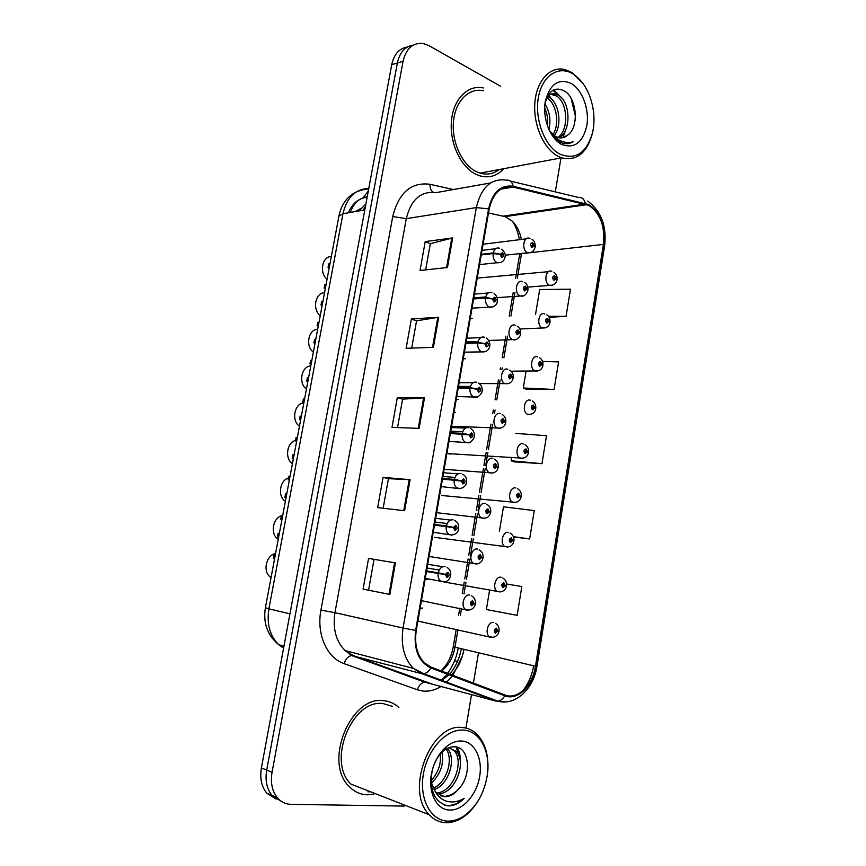 <?xml version="1.0" encoding="UTF-8"?>
<svg xmlns="http://www.w3.org/2000/svg" width="866" height="866" viewBox="0 0 866 866"><rect width="100%" height="100%" fill="white"/><g stroke="black" fill="none" stroke-linecap="round" stroke-linejoin="round"><path stroke-width="1.3" d="M422.695 608.051L420.107 608.3M417.91 620.976L421.525 621.875M426.148 579.062L427.306 579.473M508.071 546.976L434.58 537.321M446.997 452.831L448.978 454.044M515.681 502.388L441.812 495.514M472.414 318.374L470.281 318.223M465.443 358.762L463.288 358.676M458.406 399.464L456.23 399.453M454.13 411.631L455.31 412.562M548.427 271.686L477.231 278.094M450.504 454.13L451.554 453.816M442.851 495.612L444.161 495.33M483.293 87.975C467.846 84.403 453.232 99.146 451.424 121.099C449.443 142.998 460.744 167.019 475.932 174.272L479.807 175.82C489.009 178.364 496.987 175.993 503.763 168.697C496.987 175.993 489.009 178.364 479.807 175.82L475.932 174.272C460.744 167.019 449.443 142.998 451.424 121.099C453.232 99.146 467.846 84.403 483.293 87.975M383.844 700.724C351.066 694.954 323.05 761.95 349.15 786.48C354.291 791.816 360.375 794.587 367.39 794.804L373.852 794.176L367.39 794.804C360.375 794.587 354.291 791.816 349.15 786.48C323.05 761.95 351.066 694.954 383.844 700.724C389.527 701.276 394.528 703.517 398.858 707.457C394.528 703.517 389.527 701.276 383.844 700.724M517.348 278.213L521.559 253.327M521.364 239.46C519.892 231.828 516.85 225.712 512.217 221.101L505.116 216.619L488.489 212.982M588.75 205.372C600.29 213.188 605.172 226.199 603.418 244.418L535.469 666.235C532.785 685.222 517.37 700.15 504.975 694.997L431.073 667.112L424.643 663.042C417.087 655.237 414.294 644.391 416.265 630.502L489.149 209.182C493.014 192.826 501.013 185.454 513.159 187.067L588.75 205.372M588.88 204.636L513.192 186.255C500.743 184.588 492.538 192.144 488.576 208.912L415.637 630.405C413.461 649.327 418.527 661.83 430.824 667.946L504.748 695.788C517.467 701.07 533.24 685.753 536 666.3L603.905 244.645C605.702 225.983 600.69 212.646 588.88 204.636M407.442 46.98C399.291 48.269 394.052 54.19 391.713 64.723L261.391 767.915L266.696 770.091C264.996 780.461 266.793 788.926 272.054 795.486L281.515 801.451L272.054 795.486C266.793 788.926 264.996 780.461 266.696 770.091L397.364 63.002L266.696 770.091L272.054 772.299C270.354 782.734 272.151 791.243 277.423 797.824C281.125 802.035 285.672 804.211 291.084 804.352L404.216 806.084M413.147 45.173C404.963 46.45 399.702 52.393 397.364 63.002C399.702 52.393 404.963 46.45 413.147 45.173M526.431 389.321L554.088 389.473L558.592 361.923L542.538 361.425M514.372 461.859L541.954 463.678L546.522 435.728L515.725 433.368M441.4 671.009C448.48 665.629 452.994 657.792 454.931 647.497L457.93 629.744M460.311 615.694L461.513 608.538M463.981 593.957L465.94 582.331M466.482 579.159L469.859 559.209M470.4 556.004L473.312 538.728M473.864 535.459L477.523 513.819M478.086 510.518L480.63 495.482M481.15 492.408L485.133 468.809M485.653 465.724L487.872 452.593M488.359 449.714L492.678 424.199M494.475 413.526L495.071 410.062M496.792 399.875L500.147 379.968M501.944 369.381L502.193 367.877M503.904 357.777L507.563 336.116M510.962 316.025L514.913 292.643M465.93 728.09L471.526 694.489M471.905 692.226L472.013 691.566M473.431 683.09L478.454 652.964M555.322 191.873L560.973 157.958M500.678 86.297L429.092 45.725L423.268 43.538C412.92 42.445 406.186 48.355 403.069 61.248L272.054 772.299M389.884 594.422L363.081 589.151L368.57 558.429L395.437 562.878L389.884 594.422L389.029 594.249L394.571 562.738L395.437 562.878M433.401 347.32L406.132 348.316L411.372 318.991L438.694 317.248L433.401 347.32M447.451 267.529L420.042 270.484L425.206 241.603L452.669 237.923L447.451 267.529M404.617 510.734L377.652 507.617L383.064 477.372L410.083 479.699L404.617 510.734M419.122 428.378L392.006 427.349L397.332 397.57L424.502 397.83L419.122 428.378M489.55 590.439L486.367 609.523L517.132 615.336L521.841 586.563L506.578 583.955M549.141 317.313L566.061 316.339L570.499 289.179L539.691 289.558L535.524 314.531M513.506 536.909L529.635 538.955L534.268 510.594L503.482 506.805L499.401 531.302M397.332 397.57L402.603 399.183M397.548 427.566L402.603 399.139L424.502 397.83M383.064 477.372L388.433 478.692L410.083 479.699M425.206 241.603L430.305 243.757M425.65 269.878L430.315 243.692L452.669 237.923M411.372 318.991L416.557 320.875M411.707 348.11L416.568 320.821L438.694 317.248M363.081 589.151L389.029 594.249M368.57 558.429L394.571 562.738M541.954 463.678L511.156 460.788L511.719 457.4M511.156 460.788L514.62 461.946M554.088 389.473L523.28 387.99L526.084 371.222M523.28 387.99L526.68 389.429M566.061 316.339L548.427 316.263M529.635 538.955L513.408 536.671M383.162 508.255L388.433 478.671M368.58 590.06L374.036 559.447M497.679 170.656L498.61 169.66L497.679 170.656M261.391 767.915C259.703 778.22 261.489 786.642 266.75 793.159L276.157 799.102M556.935 279.696L554.651 275.68C552.356 276.341 552.097 277.889 553.883 280.335L555.831 278.798L554.9 278.322L554.11 278.939L554.424 277.077L555.864 278.603M553.699 278.43L554.9 278.322M555.831 278.798L556.979 280.01C556.069 283.788 553.591 285.553 549.542 285.304L549.445 285.282C543.318 282.89 545.775 268.363 551.794 271.361L551.826 271.372M553.677 278.354L554.911 278.246M327.088 279.166C318.969 273.082 322.174 256.109 331.321 256.585M535.101 246.994L532.687 242.751C530.306 243.368 530.046 244.937 531.886 247.481L533.911 245.966L532.936 245.457L532.125 246.063L532.428 244.158L533.943 245.76M531.724 245.598L532.936 245.457M533.911 245.966L535.134 247.319C533.683 251.551 531.161 253.327 527.556 252.656L527.491 252.623C521.17 250.166 523.486 235.444 529.711 238.41L529.97 238.464M531.692 245.522L532.947 245.37M325.432 287.967L324.176 288.086L324.815 284.697L326.071 284.568M329.123 268.298L328.073 267.323L328.712 263.946L329.968 263.794M329.34 267.172L328.073 267.323M481.236 254.929L493.122 253.554L500.212 254.431L501.544 257.505C504.023 256.856 504.304 255.243 502.367 252.666L500.256 254.225L501.273 254.734L502.118 254.117L501.793 256.055L500.212 254.431M500.256 254.225L493.241 252.915C494.378 248.878 496.489 247.319 499.574 248.25L499.606 248.25M481.344 254.301L493.241 252.915M559.685 154.029C575.435 160.34 586.379 153.293 592.506 132.888C594.13 125.83 594.422 118.371 593.383 110.523C590.677 93.539 583.89 81.35 573.054 73.967C558.57 64.863 541.986 75.699 538.349 97.717C534.495 119.616 544.822 146.289 559.685 154.029M583.154 83.666L571.874 72.495L565.141 69.605C550.57 65.719 536.682 80.3 534.896 102.361C532.947 124.358 543.567 148.692 557.888 156.194L561.655 157.829C576.431 161.26 586.596 153.423 592.138 134.317M483.39 90.778C468.896 87.379 455.18 101.181 453.459 121.749C451.587 142.251 462.152 164.8 476.387 171.641L480.132 173.124C487.114 175.127 493.468 173.936 499.217 169.541M547.485 96.516L549.693 97.663C559.122 103.433 562.489 125.386 554.208 135.648M546.771 97.815L547.409 98.215C556.286 103.736 560.096 123.751 552.93 134.663M549.466 130.788L555.496 136.449L557.758 137.423C561.352 138.484 564.61 137.759 567.544 135.248L562.467 137.77M547.29 96.721C549.856 93.961 552.822 93.095 556.178 94.113L558.895 95.466C570.413 102.285 571.506 131.286 559.057 137.748M550.657 94.264L556.589 96.018C567.609 102.556 569.287 129.932 557.877 137.467M544.909 104.115C549.715 111.562 551.057 120.071 548.925 129.629M544.638 108.023C547.247 113.587 548.189 119.595 547.485 126.046M550.311 132.433L558.397 141.18L562.283 143.042C566.093 144.232 569.676 143.81 573.032 141.797C567.804 143.269 562.608 142.36 557.444 139.08L549.629 131.112M571.441 83.569C558.57 77.908 549.834 83.948 545.244 101.679C542.354 118.187 550.072 138.322 561.309 144.286C574.158 149.158 582.666 142.933 586.845 125.592C589.54 109.69 582.504 90.14 571.441 83.569M567.544 135.248C579.408 127.313 576.843 98.908 565.108 91.395C555.355 86.059 548.633 90.226 544.93 103.92M573.032 141.797L568.561 143.518M571.203 98.616L575.446 116.401M552.952 90.291L558.44 95.173M553.807 89.837L561.731 97.988M566.667 127.237L562.922 137.662M560.724 140.866L559.761 141.97M548.86 95.292L552.833 100.51M448.339 821.13C453.47 821.109 458.547 819.496 463.57 816.27C476.354 807.155 484.267 793.418 487.32 775.038C490.849 751.926 480.045 730.915 463.537 730.092C446.737 728.577 427.501 749.101 423.366 774.15C418.96 799.199 431.073 821.336 448.339 821.13M487.298 774.529C489.355 757.079 485.858 743.613 476.82 734.13C472.684 730.19 467.889 728.003 462.444 727.548C431.16 722.341 404.303 790.604 429.255 814.754C434.126 819.972 439.896 822.624 446.553 822.7C451.922 822.678 457.237 820.979 462.487 817.601C467.802 814.116 472.511 809.32 476.581 803.204M367.909 791.838L370.529 791.762M392.558 706.429L383.335 703.636C352.538 698.321 326.406 761.171 350.903 784.087L429.255 814.754M432.156 770.751C429.222 789.965 434.256 801.645 447.246 805.791L448.501 805.867C454.033 805.845 459.272 803.323 464.198 798.322C458.309 801.797 452.442 802.75 446.618 801.212C441.682 799.74 437.774 796.298 434.873 790.885L436.507 792.942L444.81 796.752C449.898 796.709 454.542 794.09 458.753 788.883C454 793.97 448.945 796.439 443.565 796.298L440.393 795.757M434.873 790.885L431.051 781.76M441.974 752.337C444.139 763.985 440.588 774.226 431.333 783.048M440.318 754.102C441.259 764.115 438.164 772.97 431.03 780.645M447.267 748.473C456.674 757.598 449.389 784.78 434.028 789.619M446.142 749.101C453.654 758.811 447.029 782.604 433.26 788.244M449.281 748.072L456.122 751.298C467.424 761.831 454.931 794.901 437.427 793.83M449.118 747.65L453.881 750.562C464.696 760.705 453.697 792.358 436.518 792.964M461.719 741.004C456.501 740.733 451.359 742.649 446.293 746.773C439.701 752.424 435.046 760.196 432.329 770.069C426.7 790.236 435.955 810.457 450.19 810.046C463.202 810.284 476.82 794.414 479.688 776.326C482.752 758.248 474.546 741.751 461.719 741.004M458.753 788.883C472.306 774.908 469.112 747.488 455.375 746.828C451.446 746.416 447.538 747.759 443.673 750.833C439.733 754.08 436.594 758.54 434.234 764.213M464.198 798.322C457.681 804.092 451.186 806.365 444.702 805.142M456.09 746.936L459.034 756.17M457.151 747.185C459.597 751.634 460.69 757.003 460.42 763.282M549.878 322.314L547.583 318.439C545.266 319.175 545.006 320.745 546.803 323.137L548.773 321.535L546.998 321.708L547.344 319.846L548.806 321.329M546.587 321.156L547.821 321.091M548.773 321.535L549.942 322.639C549.066 326.352 546.63 328.138 542.646 327.998L542.127 327.889C536.141 325.324 538.825 311.165 544.746 313.968M546.565 321.07L547.842 321.005M542.722 365.279L540.449 361.566C538.111 362.378 537.851 363.958 539.67 366.296L541.651 364.629L539.832 364.846L540.211 362.984L541.683 364.413M539.421 364.229L540.698 364.207M541.651 364.629L542.852 365.614C541.997 369.284 539.615 371.092 535.686 371.059L534.744 370.854C528.931 368.126 531.8 354.356 537.634 356.922M539.41 364.153L540.709 364.131M535.48 408.6L533.25 405.05C530.89 405.948 530.631 407.55 532.46 409.835L534.474 408.081L532.601 408.351L533.023 406.49L534.506 407.875M532.2 407.68L533.51 407.702M534.474 408.081L535.697 408.958C534.874 412.584 532.536 414.424 528.671 414.478L527.307 414.186C521.668 411.307 524.709 397.905 530.447 400.244M532.189 407.594L533.521 407.615M528.087 452.279L525.998 448.913C523.616 449.898 523.345 451.5 525.207 453.73L527.232 451.911L525.316 452.225L525.759 450.363L527.264 451.706M524.926 451.489L526.257 451.554M527.232 451.911L528.476 452.68C527.675 456.252 525.381 458.125 521.581 458.276L519.806 457.887C514.361 454.866 517.554 441.822 523.205 443.933M524.926 451.403L526.268 451.478M318.331 325.8L317.075 325.876L317.714 322.466L318.969 322.379M322.065 305.904L321.005 304.951L321.643 301.552L322.899 301.444M318.342 322.423L318.98 322.314M322.26 304.843L321.005 304.951M473.615 298.976L485.48 298.056L492.592 298.965L493.934 301.996C496.445 301.26 496.727 299.636 494.767 297.114L492.635 298.748L493.663 299.235L494.562 298.597L494.183 300.534L492.592 298.965M492.635 298.748L485.588 297.417C486.746 293.314 488.889 291.68 492.007 292.524M473.724 298.348L485.588 297.417M314.953 343.791L313.882 342.86L314.531 339.44L315.776 339.375M311.847 360.321L310.569 360.505L311.814 360.473M315.137 342.806L313.882 342.86M465.93 343.412L477.761 342.947L484.906 343.889L486.259 346.887C488.792 346.064 489.074 344.419 487.103 341.951L484.949 343.672L485.988 344.116L486.93 343.466L486.519 345.404L484.906 343.889M484.949 343.672L477.87 342.308C479.05 338.151 481.204 336.441 484.365 337.188M466.038 342.774L477.87 342.308M310.569 360.505L309.92 363.936M303.955 402.311L302.721 402.289L303.371 398.825L304.615 398.847M307.776 381.96L306.705 381.062L307.354 377.608L308.599 377.598M303.371 398.825L304.659 398.609M307.95 381.051L306.705 381.062M458.168 388.239L469.978 388.249L477.155 389.202L478.519 392.168C481.085 391.259 481.366 389.603 479.374 387.199L477.188 388.986L478.249 389.408L479.234 388.737L478.779 390.674L477.155 389.202M477.188 388.986L470.086 387.6C471.277 383.389 473.453 381.603 476.646 382.242M458.287 387.6L470.086 387.6M296.692 441.01L295.458 440.935L296.107 437.449L297.352 437.514M300.556 420.421L299.474 419.545L300.134 416.07L301.368 416.102M296.107 437.449L297.406 437.189M300.719 419.577L299.474 419.545M450.352 433.465L469.329 434.927L470.714 437.86C473.301 436.854 473.583 435.187 471.569 432.838L469.361 434.71L471.461 434.418L470.963 436.356L469.329 434.927M469.361 434.71L462.238 433.292C463.429 429.027 465.637 427.165 468.852 427.707M450.461 432.816L462.238 433.292M320.258 315.527C312.074 309.617 315.3 292.524 324.523 292.784M527.816 290.251L525.391 286.159C522.988 286.852 522.718 288.432 524.59 290.922L526.625 289.341L525.64 288.854L524.807 289.482L525.153 287.588L526.658 289.125M524.385 288.963L525.64 288.854M526.625 289.341L527.87 290.575C526.106 295.046 523.584 296.843 520.314 295.966L519.99 295.891C513.679 293.293 516.374 278.679 522.588 281.71M524.363 288.887L525.662 288.779M313.384 352.137C305.124 346.411 308.383 329.199 317.681 329.232M520.455 333.865L518.03 329.935C515.606 330.704 515.335 332.306 517.219 334.741L519.275 333.085L518.29 332.631L517.403 333.269L517.792 331.375L519.319 332.869M516.991 332.696L518.29 332.631M519.275 333.085L520.553 334.2C520.747 335.986 516.493 341.074 513.127 339.667L512.358 339.494C506.231 336.722 509.132 322.531 515.238 325.313M516.97 332.609L518.301 332.555M306.456 389.029C298.131 383.486 301.411 366.145 310.786 365.95M513.008 377.857L510.604 374.09C508.158 374.946 507.887 376.569 509.793 378.94L511.871 377.208L510.864 376.786L509.944 377.446L510.366 375.541L511.903 376.991M509.533 376.807L510.864 376.786M511.871 377.208L513.17 378.204C512.293 381.938 509.858 383.79 505.885 383.757L504.672 383.486C498.74 380.542 501.825 366.762 507.833 369.295M509.522 376.721L510.886 376.71M299.474 426.169C291.084 420.822 294.397 403.361 303.847 402.928M505.441 422.207L503.114 418.624C500.645 419.577 500.375 421.201 502.291 423.517L504.391 421.71L502.421 422.002L502.875 420.097L504.434 421.504M502.02 421.287L503.384 421.331M504.391 421.71L505.722 422.597C504.867 426.278 502.486 428.161 498.567 428.237L496.922 427.847C491.184 424.751 494.443 411.361 500.353 413.656M502.009 421.201L503.395 421.244M520.369 496.272L521.278 496.261L519.957 495.904L518.68 493.155C516.277 494.215 516.006 495.839 517.879 498.015L519.925 496.11L517.955 496.478L518.442 494.605L519.957 495.904M517.597 495.677L518.94 495.796M519.925 496.11L521.191 496.77C520.423 500.31 518.16 502.204 514.436 502.453L512.25 501.966C506.989 498.827 510.334 486.107 515.909 487.991M517.597 495.59L518.951 495.709M511.73 540.46L513.939 540.72L512.596 540.481L511.308 537.775C508.872 538.923 508.602 540.557 510.496 542.668L512.564 540.698L510.539 541.109L511.059 539.237L512.596 540.481M510.204 540.232L511.568 540.416M512.564 540.698L513.852 541.239C513.094 544.746 510.875 546.673 507.216 547.009L504.64 546.424C499.574 543.177 503.049 530.771 508.537 532.428M510.215 540.146L511.579 540.33M502.713 577.99C505.571 579.657 506.848 582.19 506.534 585.568L505.159 585.459L503.86 582.775C501.403 584.02 501.133 585.665 503.038 587.722L505.127 585.665L503.07 586.13L503.611 584.258L505.159 585.459M502.756 585.189L504.12 585.416M505.127 585.665L506.448 586.087C505.701 589.584 503.525 591.532 499.92 591.954L496.976 591.272C492.094 587.927 495.698 575.803 501.111 577.254M502.778 585.102L504.142 585.329M495.439 623.293C498.166 624.992 499.368 627.493 499.065 630.805L497.669 630.816L496.348 628.175C493.869 629.506 493.598 631.162 495.525 633.154L497.636 631.033L495.525 631.552L496.099 629.669L496.629 630.729L497.669 630.816M495.255 630.524L496.619 630.816M497.636 631.033L498.978 631.325C498.242 634.81 496.099 636.791 492.57 637.3L489.247 636.521C484.559 633.089 488.272 621.225 493.62 622.459M495.276 630.437L496.629 630.729M292.448 463.591C284.568 458.774 286.754 442.504 295.544 440.458M497.658 466.915L498.296 466.85L496.889 466.395L495.569 463.559C493.068 464.587 492.786 466.233 494.735 468.495L496.857 466.612L494.822 466.936L495.32 465.042L496.889 466.395M494.443 466.168L495.828 466.254M496.857 466.612L498.21 467.369C497.376 471.017 495.027 472.923 491.184 473.096L489.106 472.609C483.574 469.372 487.006 456.35 492.819 458.406M494.443 466.081L495.85 466.168M285.369 501.284C277.423 496.64 279.631 480.284 288.486 478.01M489.322 511.914L490.719 512.001L489.29 511.676L487.948 508.883C485.425 510.009 485.144 511.665 487.103 513.863L489.247 511.893L487.168 512.282L487.699 510.377L489.29 511.676M486.811 511.427L488.218 511.579M489.247 511.893L490.632 512.531C491.293 512.499 488.424 517.327 486.984 517.619L483.726 518.355L481.236 517.76C475.921 514.404 479.483 501.717 485.209 503.547M486.811 511.341L488.229 511.492M278.246 539.258L277.889 539.02C270.224 534.257 272.638 518.29 281.385 515.844M479.169 549.834C482.026 551.436 483.336 554.013 483.066 557.563L481.615 557.368L480.262 554.608C477.707 555.82 477.426 557.498 479.418 559.631L481.572 557.585L479.439 558.018L480.002 556.113L481.615 557.368M479.115 557.098L480.533 557.303M481.572 557.585L482.979 558.094C482.178 561.688 479.916 563.658 476.192 564.015L473.301 563.322C468.192 559.847 471.894 547.474 477.545 549.076M479.125 557.011L480.543 557.217M271.058 577.503L270.3 576.994C262.43 571.722 266.23 554.9 275.55 553.58M471.656 595.873C474.406 597.54 475.64 600.084 475.358 603.515L473.875 603.461L472.5 600.733C469.935 602.043 469.643 603.732 471.656 605.799L473.832 603.678L471.656 604.165L472.251 602.26L472.793 603.342L473.875 603.461M471.364 603.158L472.782 603.429M473.832 603.678L475.272 604.057C474.481 607.64 472.251 609.642 468.593 610.086L465.313 609.285C460.409 605.724 464.241 593.632 469.805 595.018M471.375 603.072L472.793 603.342M289.374 479.991L288.14 479.872L288.8 476.354L290.034 476.473M293.282 459.164L292.188 458.309L292.849 454.812L294.083 454.899M288.8 476.354L290.11 476.073M293.422 458.406L292.188 458.309M442.461 479.082L461.437 481.063L462.834 483.953C465.443 482.86 465.735 481.171 463.7 478.887L461.47 480.846L463.624 480.5L463.094 482.438L461.437 481.063M461.73 481.117L462.552 481.193M455.235 480.154L457.594 480.446M461.47 480.846L454.314 479.396C455.516 475.077 457.746 473.139 461.004 473.561M442.569 478.433L454.314 479.396M282.002 519.264L280.768 519.102L281.439 515.551L282.662 515.725M285.953 498.21L284.849 497.376L285.509 493.847L286.743 493.988M281.439 515.551L282.749 515.238M286.083 497.517L284.849 497.376M434.494 525.11L453.47 527.611L454.877 530.468C457.519 529.278 457.811 527.578 455.754 525.359L453.503 527.394L455.711 526.993L455.137 528.931L454.574 527.795L453.47 527.611M451.489 527.318L454.596 527.708M434.526 524.904L450.97 527.242M453.503 527.394L446.326 525.911C447.538 521.538 449.79 519.513 453.08 519.838M434.613 524.45L446.326 525.911M274.565 558.851L273.342 558.624L274.013 555.052L275.236 555.279M278.571 537.537L277.456 536.736L278.127 533.185L279.35 533.369M274.013 555.052L275.345 554.705M278.679 536.931L277.456 536.736M426.462 571.549L445.427 574.591L446.856 577.395C449.519 576.117 449.811 574.396 447.733 572.242L445.47 574.364L447.733 573.909L447.127 575.847L446.553 574.721L445.427 574.591M426.537 571.116L446.564 574.634M426.483 571.419L446.553 574.721M445.47 574.364L438.261 572.848C439.484 568.421 441.757 566.321 445.081 566.526M426.581 570.889L438.261 572.848M365.398 206.725L363.038 210.243M603.418 244.418L530.403 252.666M528.357 252.894L521.505 253.673L519.503 255.286L519.762 253.532M462.433 655.865L452.896 675.35M452.366 676.065L446.142 682.689M441.314 686.316C435.382 690.029 429.32 691.62 423.128 691.079L417.304 689.769L344.029 663.605C326.915 657.976 316.274 633.944 320.94 610.129L392.731 216.565C398.771 192.631 411.188 181.882 429.98 184.285L453.448 189.546M442.461 681.336L443.295 680.925M451.522 674.831C457.887 668.151 462.033 659.74 463.949 649.587M510.388 181.091L578.499 197.437C582.006 197.167 584.269 199.126 585.286 203.304M458.244 648.266C456.436 657.695 452.896 666.062 447.625 673.358M447.094 674.073L440.946 680.773M514.22 214.519L514.718 215.223M415.637 630.405L403.058 628.045L476.332 207.591L488.576 208.912M430.824 667.946C428.962 671.258 426.657 673.196 423.885 673.737L421.666 673.64L413.374 668.4C404.043 658.68 400.601 645.224 403.058 628.045L334.958 612.673C332.576 628.738 335.986 641.37 345.166 650.582L353.317 655.594L429.655 683.155M490.567 182.964L435.988 192.642C420.963 190.812 411.069 199.483 406.295 218.654L476.332 207.591C481.215 187.197 491.249 178.05 506.437 180.15C509.944 179.814 512.185 181.849 513.192 186.255M504.748 695.788C502.984 698.927 500.721 700.724 497.961 701.189L495.742 701.049L421.666 673.64L351.574 655.508C348.219 656.266 345.707 658.961 344.029 663.605M533.662 665.813C531.93 675.534 528.303 683.869 522.772 690.819M505.755 701.893L495.742 701.049L424.665 682.148C421.309 682.809 418.852 685.342 417.304 689.769M536 666.3L536.974 666.246L604.609 245.998L603.905 244.645M519.47 255.492L515.595 278.376M453.254 646.794L535.469 666.235M520.011 213.664L520.509 214.367M403.069 61.248L391.713 64.723M392.731 216.565L406.295 218.654L334.958 612.673L320.94 610.129M429.98 184.285C429.915 188.182 431.019 190.823 433.292 192.23M585.254 204.073L503.298 216.121M513.159 187.067L500.829 189.167M418.256 428.345L423.626 397.851M432.524 347.353L437.817 317.346M446.575 267.616L451.781 238.096M403.762 510.637L409.217 479.634M368.786 188.463C355.525 188.929 346.92 197.34 342.958 213.707L364.803 209.94M338.931 216.089L342.958 213.707L268.904 608.841L289.948 613.842M265.386 607.716L268.904 608.841C266.576 623.888 269.856 635.85 278.733 644.726L283.572 648.244M283.702 647.573L282.478 645.755M362.962 198.076L368.321 190.975M367.227 196.863C359.303 197.935 353.674 203.12 350.362 212.43M355.255 211.585L361.1 208.316M457.573 661.332L454.563 660.823M552.551 285.163L527.805 287.101M530.826 252.45L505.127 255.189M500.635 262.528L497.041 262.712C494.118 260.98 492.819 257.927 493.122 253.554M545.32 327.868L519.849 328.993M538.024 370.94L511.113 371.178M530.652 414.381L527.307 414.186M523.205 458.201L447.971 453.611M492.873 306.921L489.149 306.975C486.378 305.233 485.155 302.256 485.48 298.056M485.025 351.704L481.193 351.639C478.573 349.875 477.426 346.985 477.761 342.947M477.09 396.899L473.172 396.693C470.703 394.928 469.643 392.114 469.978 388.249M469.08 442.504L465.085 442.147C462.769 440.383 461.784 437.655 462.13 433.953M523.378 295.793L497.246 297.655M515.855 339.515L488.781 340.457M508.255 383.627L479.266 383.573M500.57 428.118L451.597 426.278M500.386 591.933L443.857 581.941M491.141 637.387L418.083 621.128M492.797 473.009L444.15 469.285M484.949 518.29L436.648 512.683M477.014 563.972L429.071 556.47M467.25 610.184L421.428 600.647M460.961 488.511L456.945 488.013C454.769 486.259 453.849 483.607 454.206 480.056M452.766 534.939L448.729 534.3C446.704 532.558 445.86 529.981 446.207 526.582M444.475 581.79L440.458 580.999C438.564 579.278 437.795 576.788 438.142 573.53M358.87 210.958L365.885 204.084M461.297 648.98C459.413 658.874 455.505 667.253 449.573 674.094M448.956 674.776L441.324 680.914M431.853 683.75L424.665 682.148L351.574 655.508L345.166 650.582L413.374 668.4L423.885 673.737L497.961 701.189C515.465 706.093 533.683 688.762 536.974 666.279M583.554 199.007L582.937 198.779M587.7 201.064C601.253 211.304 606.904 226.232 604.63 245.857M519.492 239.687C517.673 231.179 515.248 224.987 512.217 221.101M440.967 670.847C447.257 664.947 451.348 656.948 453.254 646.837L456.209 629.376M458.579 615.347L459.792 608.192M462.249 593.632L464.219 582.039M464.75 578.867L468.127 558.949M468.668 555.745L471.58 538.49M472.132 535.231L475.791 513.625M476.343 510.334L478.887 495.32M479.407 492.245L483.39 468.69M483.921 465.605L486.14 452.496M486.616 449.616L490.935 424.145M492.732 413.483L493.317 410.029M495.038 399.865L498.405 379.979M500.191 369.414L500.451 367.909M502.15 357.82L505.809 336.192M509.208 316.133L513.159 292.784M277.423 797.824L266.75 793.159M587.083 204.625L505.116 216.619M368.689 188.95C349.907 190.423 341.605 202.893 338.963 215.894L265.386 607.748C262.983 623.011 267.432 635.33 278.733 644.726L283.961 646.155M367.162 197.199C358.34 198.433 352.105 203.629 348.457 212.765M553.98 272.281C556.383 274.176 557.412 276.568 557.065 279.458M532.081 239.384C534.16 240.51 535.21 242.956 535.22 246.734M483.087 244.244L526.149 238.854M501.75 249.159C504.694 252.147 505.798 254.647 505.084 256.65C504.445 260.991 501.804 263.015 497.16 262.734L479.569 264.585M482.026 250.35L495.644 248.715M480.132 173.124L561.655 157.829M553.861 94.675L556.178 94.113M463.57 816.27L462.487 817.601M453.881 750.562L456.122 751.298M443.673 750.833L446.293 746.773M546.836 314.856C549.098 316.231 550.159 318.634 550.029 322.087M539.605 357.788C542.029 359.293 543.134 361.717 542.939 365.073M532.309 401.066C534.885 402.679 536.032 405.136 535.773 408.427M524.948 444.702C527.675 446.445 528.888 448.924 528.563 452.149M494.075 293.422C497.268 296.161 498.221 299.42 496.932 303.187C495.709 305.893 493.306 307.203 489.734 307.116L472.024 308.177M494.021 298.64L494.562 298.597M474.46 294.104L488.218 292.979M473.81 297.872L485.696 296.93M486.324 338.054C489.82 341.063 490.719 344.516 489.041 348.424C487.536 350.979 485.263 352.126 482.243 351.888L464.414 352.159M486.378 343.488L486.93 343.466M466.828 338.227L480.749 337.621M466.179 341.951L478.086 341.475M478.487 383.075C481.842 385.467 482.947 388.607 481.81 392.471C479.363 396.411 476.993 397.938 474.676 397.05L456.739 396.563M478.671 388.737L479.234 388.737M459.132 382.696L473.237 382.642M458.493 386.409L470.422 386.398M470.574 428.486C474.038 430.889 475.207 434.028 474.07 437.893C471.537 441.931 469.199 443.511 467.045 442.634L448.978 441.368M470.898 434.386L471.461 434.418M451.37 427.544L465.692 428.053M450.731 431.236L462.704 431.701M524.709 282.608C527.004 284.016 528.098 286.484 527.968 290.002M517.262 326.19C519.719 327.749 520.845 330.227 520.639 333.637M509.738 370.139C512.358 371.806 513.527 374.318 513.257 377.652M502.15 414.468C504.867 416.167 506.09 418.689 505.809 422.045M517.511 488.716C520.304 490.362 521.57 492.873 521.278 496.25M509.987 533.088C512.921 534.723 514.231 537.266 513.939 540.72M494.475 459.164C497.3 460.82 498.578 463.386 498.296 466.85M486.735 504.239C489.669 505.874 491 508.461 490.719 512.001M270.3 576.994L271.123 577.157M462.585 474.297C468.333 476.603 468.712 487.677 459.337 488.608L441.162 486.595M463.05 480.446L463.624 480.5M443.554 472.749L458.092 473.875M442.916 476.441L454.942 477.415M285.087 497.528L286.061 497.636M454.715 520.596C458.038 522.111 459.24 525.305 458.309 530.187C457.735 532.839 455.484 534.441 451.554 535.015L433.26 532.254M455.148 526.918L455.711 526.993M435.663 518.333L450.461 520.087M435.024 522.046L447.127 523.529M278.018 537.104L278.625 537.201M446.964 567.403C453.676 571.138 450.775 582.06 443.695 581.833L425.282 578.336M447.17 573.812L447.733 573.909M427.717 564.286L442.786 566.732M427.068 568.031L439.257 570.045"/></g></svg>
